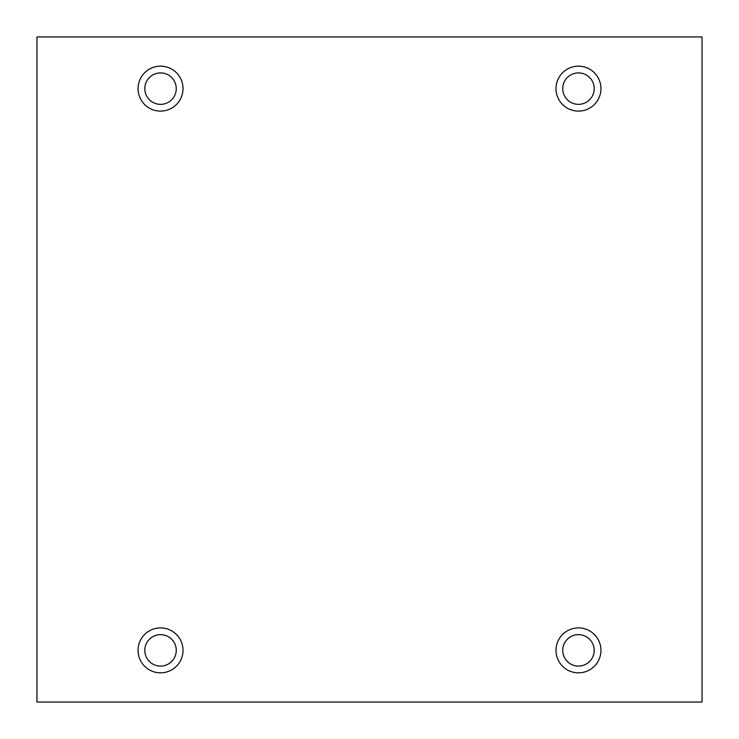 <?xml version="1.0" encoding="UTF-8"?>
<svg xmlns="http://www.w3.org/2000/svg" width="739" height="739" viewBox="0 0 739 739"><rect width="100%" height="100%" fill="white"/><g stroke="black" fill="none" stroke-linecap="round" stroke-linejoin="round"><path stroke-width="1.11" d="M702.05 36.95L36.95 36.95L36.95 702.05L702.05 702.05L702.05 36.95M160.529 111.099A22.466 22.466 0 0 1 141.075 77.392A22.466 22.466 0 0 1 179.993 77.392A22.466 22.466 0 0 1 160.529 111.099M578.471 111.099A22.466 22.466 0 0 1 559.007 77.392A22.466 22.466 0 0 1 597.925 77.392A22.466 22.466 0 0 1 578.471 111.099M578.471 672.841A22.466 22.466 0 0 1 559.007 639.133A22.466 22.466 0 0 1 597.925 639.133A22.466 22.466 0 0 1 578.471 672.841M160.529 672.841A22.466 22.466 0 0 1 141.075 639.133A22.466 22.466 0 0 1 179.993 639.133A22.466 22.466 0 0 1 160.529 672.841M144.807 650.366A15.731 15.731 0 0 1 168.4 636.75A15.731 15.731 0 0 1 168.4 663.991A15.731 15.731 0 0 1 144.807 650.366M562.739 650.366A15.731 15.731 0 0 1 586.332 636.75A15.731 15.731 0 0 1 586.332 663.991A15.731 15.731 0 0 1 562.739 650.366M562.739 88.634A15.731 15.731 0 0 1 586.332 75.008A15.731 15.731 0 0 1 586.332 102.25A15.731 15.731 0 0 1 562.739 88.634M144.807 88.634A15.731 15.731 0 0 1 168.4 75.008A15.731 15.731 0 0 1 168.4 102.25A15.731 15.731 0 0 1 144.807 88.634"/></g></svg>
